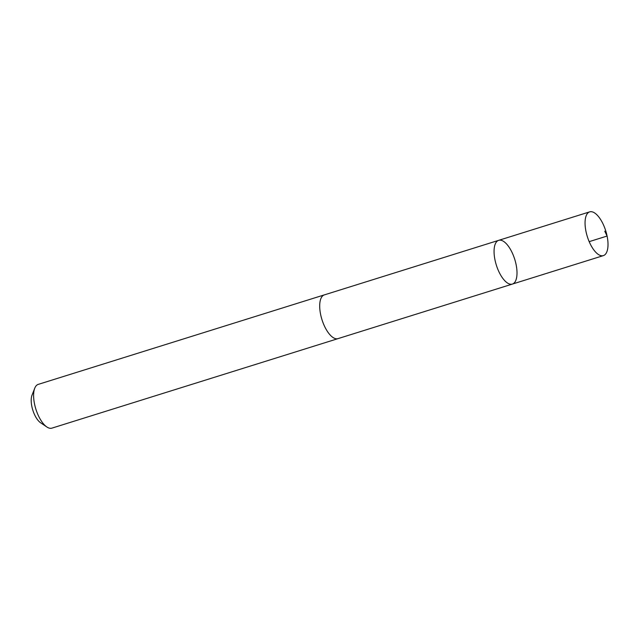 <?xml version="1.0" encoding="UTF-8"?>
<svg xmlns="http://www.w3.org/2000/svg" width="640" height="640" viewBox="0 0 640 640"><rect width="100%" height="100%" fill="white"/><g stroke="black" fill="none" stroke-linecap="round" stroke-linejoin="round"><path stroke-width="0.96" d="M338.32 338.52A22.92 9.648 -107.4 0 1 338.016 338.632A22.904 9.648 -107.4 0 1 322.888 322.328A22.904 9.648 -107.4 0 1 322.272 296.28A22.904 9.648 -107.4 0 1 324.328 294.896L498.696 240.336A22.912 9.648 72.6 0 0 496.328 265.088A22.912 9.648 72.6 0 0 512.376 284.08A22.912 9.648 72.6 0 0 514.432 282.696A22.912 9.648 72.6 0 0 513.824 256.64A22.912 9.648 72.6 0 0 498.696 240.336A22.912 9.648 72.6 0 0 496.328 265.088A22.912 9.648 72.6 0 0 512.376 284.08L603.376 255.616A22.92 9.648 -107.4 0 1 588.248 239.312A22.92 9.648 -107.4 0 1 587.632 213.248A22.92 9.648 -107.4 0 1 589.688 211.864A22.92 9.648 -107.4 0 1 604.824 228.168A22.92 9.648 -107.4 0 1 605.432 254.232A22.92 9.648 -107.4 0 1 603.376 255.616M512.376 284.08L338.008 338.624A22.92 9.648 -107.4 0 1 322.88 322.328A22.92 9.648 -107.4 0 1 322.272 296.264A22.92 9.648 -107.4 0 1 324.328 294.88A22.92 9.648 -107.4 0 1 324.64 294.8M338.016 338.632L51.92 428.136A22.92 9.648 -107.4 0 1 46.864 426.976A22.92 9.648 -107.4 0 1 35.872 409.144A22.92 9.648 -107.4 0 1 34.744 388.224A22.92 9.648 -107.4 0 1 36.176 385.768A22.92 9.648 -107.4 0 1 38.24 384.384L324.328 294.88M46.864 426.976L40.624 422.784A16.304 6.864 -107.4 0 1 32.8 410.104A16.304 6.864 -107.4 0 1 32 395.224L34.744 388.224M589.176 241.648L607.088 236.048L604.752 231.168M498.696 240.336L589.688 211.864"/></g></svg>
